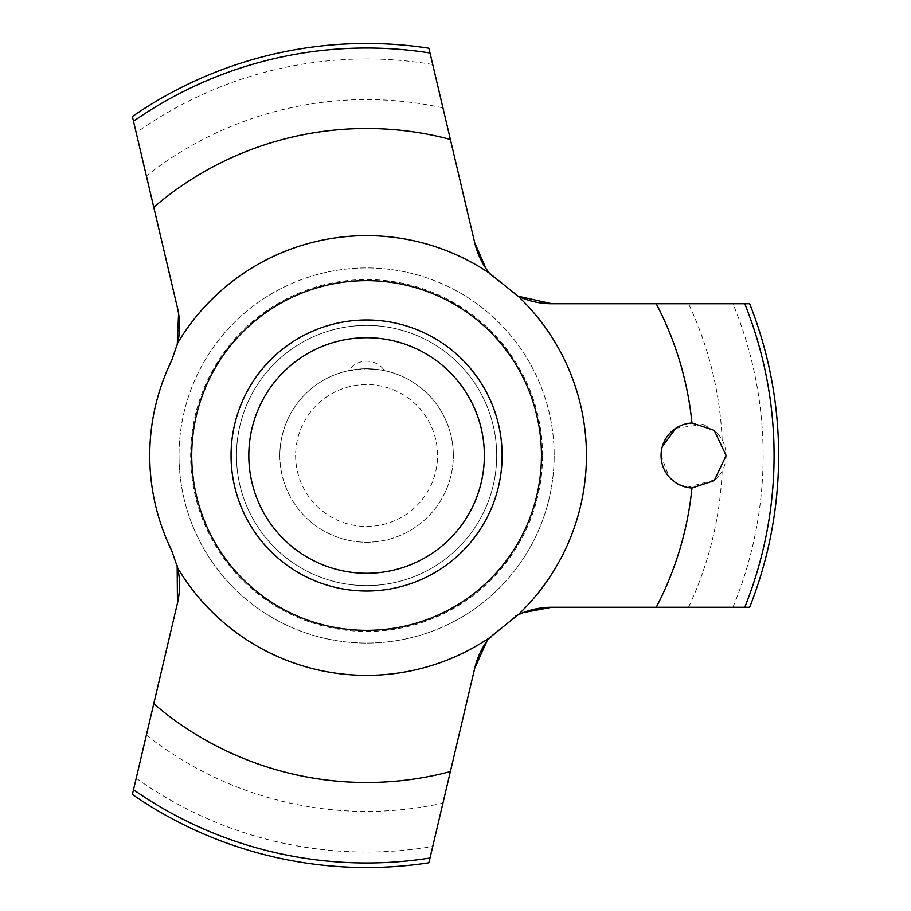 <?xml version="1.0" encoding="UTF-8"?>
<svg xmlns="http://www.w3.org/2000/svg" width="911" height="911" viewBox="0 0 911 911"><rect width="100%" height="100%" fill="white"/><g stroke="black" fill="none" stroke-linecap="round" stroke-linejoin="round"><path stroke-width="0.68" stroke-dasharray="4.55 3.42" d="M132.391 794.483L177.451 603.184M474.711 668.31L428.887 862.785M551.815 303.739L749.651 303.739M428.887 48.215L474.711 242.69M178.59 313.589L132.391 116.517M749.651 607.261L551.815 607.261M231.052 455.5A135.534 135.534 0 0 1 366.586 319.966A135.534 135.534 0 0 1 502.12 455.5A135.534 135.534 0 0 1 366.586 591.034A135.534 135.534 0 0 1 231.052 455.5M179.011 455.5A187.575 187.575 0 0 0 366.586 643.075A187.575 187.575 0 0 0 554.173 455.5A187.575 187.575 0 0 0 366.586 267.925A187.575 187.575 0 0 0 179.011 455.5A187.575 187.575 0 0 0 366.586 643.075A187.575 187.575 0 0 0 554.173 455.5A187.575 187.575 0 0 0 366.586 267.925A187.575 187.575 0 0 0 179.011 455.5A187.575 187.575 0 0 0 366.586 643.075A187.575 187.575 0 0 0 554.173 455.5M279.848 455.5A86.739 86.739 0 0 0 366.586 542.239A86.739 86.739 0 0 0 453.336 455.5A86.739 86.739 0 0 1 366.586 542.239A86.739 86.739 0 0 1 279.848 455.5A86.739 86.739 0 0 1 366.586 368.761A86.739 86.739 0 0 1 453.336 455.5A86.739 86.739 0 0 0 366.586 368.761A86.739 86.739 0 0 0 279.848 455.5M295.631 455.5A70.956 70.956 0 0 0 366.586 526.456A70.956 70.956 0 0 0 437.542 455.5A70.956 70.956 0 0 0 366.586 384.544A70.956 70.956 0 0 0 295.631 455.5M719.701 474.893L722.161 471.055A32.523 32.523 0 0 0 722.161 439.945L719.644 436.027M719.542 435.891L715.59 431.541M715.306 431.279L703.326 424.469M703.269 424.446L675.803 428.261M662.251 446.811L661.067 455.5L669.107 476.909M490.585 274.78L518.143 296.234M177.167 565.64L171.587 550.358A216.852 216.852 0 0 1 171.587 360.642L177.235 345.064M670.359 478.264L679.458 484.8M687.156 487.385L715.351 479.687M715.511 479.528L719.485 475.178M542.546 455.5A175.96 175.96 0 0 0 366.586 279.54A175.96 175.96 0 0 0 190.638 455.5A175.96 175.96 0 0 0 366.586 631.46A175.96 175.96 0 0 0 542.546 455.5M236.473 455.5A130.114 130.114 0 0 0 366.586 585.614A130.114 130.114 0 0 0 496.7 455.5A130.114 130.114 0 0 0 366.586 325.386A130.114 130.114 0 0 0 236.473 455.5A130.114 130.114 0 0 0 366.586 585.614A130.114 130.114 0 0 0 496.7 455.5A130.114 130.114 0 0 0 366.586 325.386A130.114 130.114 0 0 0 236.473 455.5M348.685 370.629L366.586 368.761L348.685 370.629A21.682 21.682 0 0 1 384.499 370.629M366.586 368.761C389.509 370.754 389.509 370.754 366.586 368.761C389.509 370.754 389.509 370.754 366.586 368.761M515.933 615.847L487.021 640.911M136.217 778.245A396.524 396.524 0 0 0 432.736 846.478M732.934 607.261A396.524 396.524 0 0 0 732.934 303.739M432.736 64.522A396.524 396.524 0 0 0 136.217 132.755M722.161 439.945A355.916 355.916 0 0 0 688.522 303.739M442.951 107.874A355.916 355.916 0 0 0 146.375 175.891M688.522 607.261A355.916 355.916 0 0 0 722.161 471.055M146.375 735.109A355.916 355.916 0 0 0 442.951 803.126"/><path stroke-width="1.37" d="M518.143 614.777A219.847 219.847 0 0 0 518.143 296.223L489.139 272.97A219.847 219.847 0 0 0 177.725 342.957L171.587 360.642A216.852 216.852 0 0 0 171.587 550.358L177.725 568.043A79.223 79.223 0 0 1 177.451 603.184L132.391 794.483A412.023 412.023 0 0 0 428.887 862.785L474.711 668.31A79.223 79.223 0 0 1 489.139 638.03L518.143 614.777A79.223 79.223 0 0 1 551.815 607.261L523.187 612.613L515.933 615.847M551.815 607.261L749.651 607.261A412.023 412.023 0 0 0 749.651 303.739L551.815 303.739A79.223 79.223 0 0 1 518.143 296.223L551.815 303.739M489.139 272.97A79.223 79.223 0 0 1 474.711 242.69L428.887 48.215A412.023 412.023 0 0 0 132.391 116.517L177.451 307.816A79.223 79.223 0 0 1 177.725 342.957M726.124 455.5L714.201 480.666L691.973 487.989A32.523 32.523 0 0 1 661.067 455.5A32.523 32.523 0 0 1 691.973 423.011L714.201 430.334L726.124 455.5M656.239 607.261A327.003 327.003 0 0 0 691.973 487.989M675.803 428.261L662.251 446.811M474.711 242.69L486.053 268.688L490.585 274.78M177.235 345.064L178.59 313.589M669.107 476.909L670.359 478.264M679.458 484.8L687.156 487.385M231.052 455.5A135.534 135.534 0 0 0 366.586 591.034A135.534 135.534 0 0 0 502.12 455.5A135.534 135.534 0 0 0 366.586 319.966A135.534 135.534 0 0 0 231.052 455.5A135.534 135.534 0 0 1 366.586 319.966A135.534 135.534 0 0 1 502.12 455.5M177.451 603.184L177.167 565.64M487.021 640.911L474.711 668.31M691.973 423.011A327.003 327.003 0 0 0 656.239 303.739M177.725 568.043A219.847 219.847 0 0 0 489.139 638.03M450.376 139.417A327.003 327.003 0 0 0 153.765 207.241M153.765 703.759A327.003 327.003 0 0 0 450.376 771.583M541.453 455.5A174.855 174.855 0 0 0 366.586 280.645A174.855 174.855 0 0 0 191.731 455.5A174.855 174.855 0 0 0 366.586 630.355A174.855 174.855 0 0 0 541.453 455.5M744.765 607.261A407.479 407.479 0 0 0 744.765 303.739M484.367 455.5A117.77 117.77 0 0 0 366.586 337.73A117.77 117.77 0 0 0 248.817 455.5A117.77 117.77 0 0 0 366.586 573.27A117.77 117.77 0 0 0 484.367 455.5M430.015 52.986A407.479 407.479 0 0 0 133.507 121.265M133.507 789.735A407.479 407.479 0 0 0 430.015 858.014"/></g></svg>
